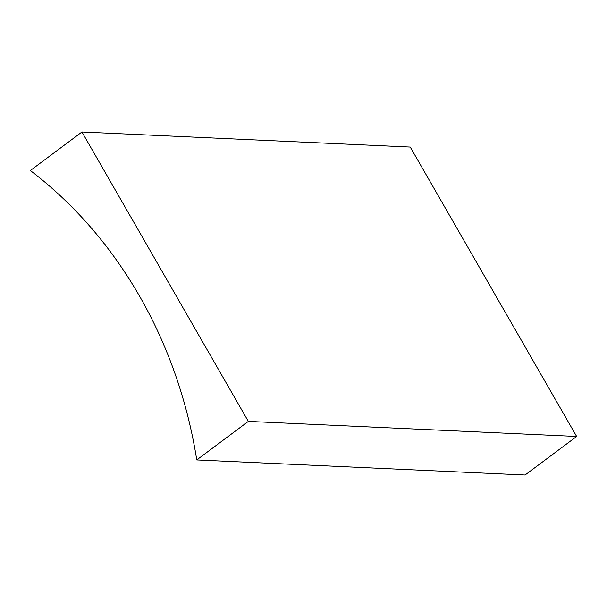 <?xml version="1.0" encoding="UTF-8"?>
<svg xmlns="http://www.w3.org/2000/svg" width="607" height="607" viewBox="0 0 607 607"><rect width="100%" height="100%" fill="white"/><g stroke="black" fill="none" stroke-linecap="round" stroke-linejoin="round"><path stroke-width="0.91" d="M81.93 131.992L30.35 170.537A449.089 395.688 92.6 0 1 196.759 459.939L525.07 475.008L576.65 436.463L410.241 147.061L81.93 131.992L248.339 421.387L576.65 436.463M196.759 459.939L248.339 421.387"/></g></svg>
